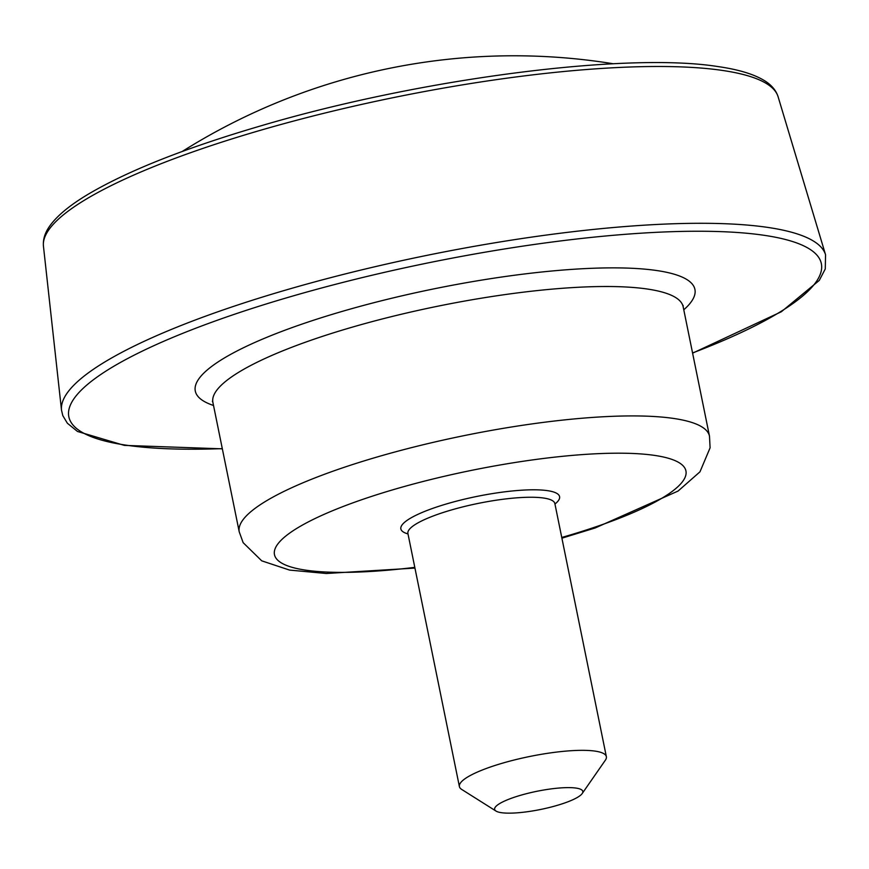 <?xml version="1.0" encoding="UTF-8"?>
<svg xmlns="http://www.w3.org/2000/svg" width="869" height="869" viewBox="0 0 869 869"><rect width="100%" height="100%" fill="white"/><g stroke="black" fill="none" stroke-linecap="round" stroke-linejoin="round"><path stroke-width="1.3" d="M496.014 811.07L461.7 789.432A74.984 15.457 -11.5 0 1 459.397 786.575A74.984 15.457 -11.5 0 1 502.955 763.036A74.984 15.457 -11.5 0 1 606.356 756.671A74.984 15.457 -11.5 0 1 605.356 760.201L582.208 793.527A44.992 9.277 -11.5 0 1 540.572 809.474A44.992 9.277 -11.5 0 1 496.014 811.07A44.992 9.277 -11.5 0 1 520.781 795.233A44.992 9.277 -11.5 0 1 565.817 787.651A44.992 9.277 -11.5 0 1 582.208 793.527M414.795 567.359A209.95 43.298 -11.5 0 1 274.528 554.9A209.95 43.298 -11.5 0 1 396.449 488.747A209.95 43.298 -11.5 0 1 668.815 458.397A209.95 43.298 -11.5 0 1 561.754 537.466M407.995 533.914A80.98 16.696 -11.5 0 1 447.904 503.52A80.98 16.696 -11.5 0 1 534.272 489.801A80.98 16.696 -11.5 0 1 554.954 504.02M414.947 568.087L326.201 573.497L289.573 570.086L261.721 560.831L243.146 542.658L239.236 531.871A239.953 49.479 -11.5 0 1 378.634 456.562A239.953 49.479 -11.5 0 1 709.495 436.195L710.092 447.817L699.979 471.813L678.07 491.061L595.189 527.961L561.906 538.183M407.843 532.773L407.909 533.49A74.984 15.457 -11.5 0 1 451.467 509.951A74.984 15.457 -11.5 0 1 554.867 503.596L606.356 756.671M778.103 96.752C775.919 89.985 770.977 84.38 763.297 79.948C752.793 73.843 737.662 69.379 717.913 66.565C626.321 51.923 421.052 78.623 262.308 125.429C186.553 147.545 128.601 170.422 88.464 194.069C70.704 204.639 58.071 214.915 50.576 224.886C45.188 232.001 42.82 239.105 43.45 246.22A374.919 77.308 -11.5 0 1 261.493 129.992A374.919 77.308 -11.5 0 1 778.103 96.752L825.55 254.758L825.268 268.966L819.271 280.415L781.329 311.765L692.604 353.162M43.45 246.22L61.514 410.211A389.909 80.404 -11.5 0 1 288.269 289.334A389.909 80.404 -11.5 0 1 825.55 254.758M222.301 448.632A383.935 79.166 -11.5 0 1 291.93 296.275A383.935 79.166 -11.5 0 1 762.547 235.075A383.935 79.166 -11.5 0 1 692.56 352.955M213.513 405.475A254.943 52.574 -11.5 0 1 343.396 311.048A254.943 52.574 -11.5 0 1 611.352 267.869A254.943 52.574 -11.5 0 1 683.784 309.798M212.405 401.206L212.905 402.445A239.953 49.479 -11.5 0 1 352.303 327.146A239.953 49.479 -11.5 0 1 683.164 306.768L683.132 305.432M407.909 533.49L459.397 786.575M554.867 503.596L554.639 502.912M613.362 63.774A622.671 622.671 0 0 0 182.208 151.488M222.345 448.838L124.321 445.373L77.482 431.458L67.38 423.246L62.807 415.632L61.514 410.211M212.905 402.445L239.236 531.871M683.164 306.768L709.495 436.195"/></g></svg>
